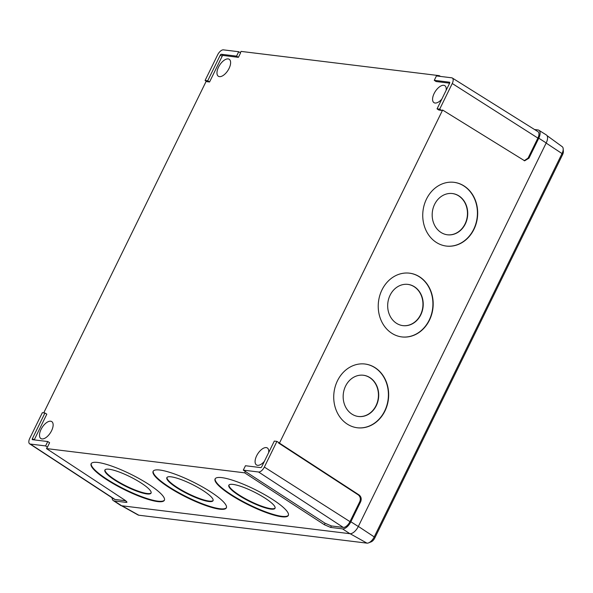 <?xml version="1.0" encoding="UTF-8"?>
<svg xmlns="http://www.w3.org/2000/svg" width="593" height="593" viewBox="0 0 593 593"><rect width="100%" height="100%" fill="white"/><g stroke="black" fill="none" stroke-linecap="round" stroke-linejoin="round"><path stroke-width="0.89" d="M275.1 508.053A25.81 5.255 26.5 0 1 271.016 508.653A25.81 5.255 26.5 0 1 244.449 498.179A25.81 5.255 26.5 0 1 228.972 485.007M233.064 484.407A25.81 5.255 26.5 0 1 260.134 495.177A25.81 5.255 26.5 0 1 275.019 508.283A25.81 5.255 26.5 0 1 270.793 509.098A25.81 5.255 26.5 0 1 243.723 498.328A25.81 5.255 26.5 0 1 228.839 485.215A25.81 5.255 26.5 0 1 233.064 484.407M213.124 500.462A25.81 5.255 26.5 0 1 209.04 501.07A25.81 5.255 26.5 0 1 182.474 490.589A25.81 5.255 26.5 0 1 166.996 477.424M171.088 476.824A25.81 5.255 26.5 0 1 198.158 487.587A25.81 5.255 26.5 0 1 213.043 500.7A25.81 5.255 26.5 0 1 208.818 501.508A25.81 5.255 26.5 0 1 181.74 490.745A25.81 5.255 26.5 0 1 166.863 477.632A25.81 5.255 26.5 0 1 171.088 476.824M151.148 492.879A25.81 5.255 26.5 0 1 147.057 493.48A25.81 5.255 26.5 0 1 120.498 483.006A25.81 5.255 26.5 0 1 105.02 469.841M109.105 469.233A25.81 5.255 26.5 0 1 136.182 480.004A25.81 5.255 26.5 0 1 151.059 493.109A25.81 5.255 26.5 0 1 146.842 493.925A25.81 5.255 26.5 0 1 119.764 483.154A25.81 5.255 26.5 0 1 104.887 470.049A25.81 5.255 26.5 0 1 109.105 469.233M221.797 477.624A40.917 8.332 26.5 0 1 264.723 494.695A40.917 8.332 26.5 0 1 288.317 515.48A40.917 8.332 26.5 0 1 281.616 516.762A40.917 8.332 26.5 0 1 238.697 499.691A40.917 8.332 26.5 0 1 215.103 478.907A40.917 8.332 26.5 0 1 221.797 477.624M288.406 515.25A40.917 8.332 26.5 0 1 281.838 516.318A40.917 8.332 26.5 0 1 239.424 499.543A40.917 8.332 26.5 0 1 215.229 478.692M159.821 470.034A40.917 8.332 26.5 0 1 202.747 487.105A40.917 8.332 26.5 0 1 226.333 507.89A40.917 8.332 26.5 0 1 219.64 509.179A40.917 8.332 26.5 0 1 176.714 492.108A40.917 8.332 26.5 0 1 153.127 471.324A40.917 8.332 26.5 0 1 159.821 470.034M226.43 507.66A40.917 8.332 26.5 0 1 219.862 508.735A40.917 8.332 26.5 0 1 177.448 491.953A40.917 8.332 26.5 0 1 153.253 471.109M97.845 462.451A40.917 8.332 26.5 0 1 140.763 479.522A40.917 8.332 26.5 0 1 164.357 500.307A40.917 8.332 26.5 0 1 157.664 501.589A40.917 8.332 26.5 0 1 114.738 484.518A40.917 8.332 26.5 0 1 91.144 463.733A40.917 8.332 26.5 0 1 97.845 462.451M164.454 500.077A40.917 8.332 26.5 0 1 157.886 501.152A40.917 8.332 26.5 0 1 115.472 484.37A40.917 8.332 26.5 0 1 91.27 463.526M452.214 193.518A20.777 17.738 -83.4 0 1 465.053 223.924A20.777 17.738 -83.4 0 1 447.426 234.791M434.595 204.377A20.777 17.738 -83.4 0 1 452.348 193.533A20.777 17.738 -83.4 0 1 465.312 223.954A20.777 17.738 -83.4 0 1 447.559 234.806A20.777 17.738 -83.4 0 1 434.595 204.377M407.71 284.366A20.777 17.738 -83.4 0 1 420.541 314.779A20.777 17.738 -83.4 0 1 402.921 325.639M390.09 295.232A20.777 17.738 -83.4 0 1 407.836 284.381A20.777 17.738 -83.4 0 1 420.8 314.809A20.777 17.738 -83.4 0 1 403.055 325.653A20.777 17.738 -83.4 0 1 390.09 295.232M363.198 375.221A20.777 17.738 -83.4 0 1 376.036 405.627A20.777 17.738 -83.4 0 1 358.417 416.486M345.578 386.08A20.777 17.738 -83.4 0 1 363.331 375.236A20.777 17.738 -83.4 0 1 376.296 405.656A20.777 17.738 -83.4 0 1 358.543 416.508A20.777 17.738 -83.4 0 1 345.578 386.08M426.478 199.07A32.104 27.411 -83.4 0 1 453.912 182.31A32.104 27.411 -83.4 0 1 473.948 229.328A32.104 27.411 -83.4 0 1 446.514 246.088A32.104 27.411 -83.4 0 1 426.478 199.07M453.778 182.296A32.104 27.411 -83.4 0 1 473.688 229.298A32.104 27.411 -83.4 0 1 446.381 246.073M381.966 289.925A32.104 27.411 -83.4 0 1 409.407 273.158A32.104 27.411 -83.4 0 1 429.443 320.176A32.104 27.411 -83.4 0 1 402.01 336.943A32.104 27.411 -83.4 0 1 381.966 289.925M409.274 273.143A32.104 27.411 -83.4 0 1 429.184 320.146A32.104 27.411 -83.4 0 1 401.876 336.928M337.461 380.773A32.104 27.411 -83.4 0 1 364.895 364.006A32.104 27.411 -83.4 0 1 384.931 411.023A32.104 27.411 -83.4 0 1 357.497 427.79A32.104 27.411 -83.4 0 1 337.461 380.773M364.769 363.991A32.104 27.411 -83.4 0 1 384.672 410.993A32.104 27.411 -83.4 0 1 357.371 427.775M219.454 76.638A10.074 4.922 -57.4 0 0 228.535 69.433A10.074 4.922 -57.4 0 0 229.232 59.293A10.074 4.922 -57.4 0 0 228.142 58.915A10.074 4.922 -57.4 0 0 219.054 66.112A10.074 4.922 -57.4 0 0 218.365 76.26A10.074 4.922 -57.4 0 0 219.454 76.638M446.129 90.344A10.074 4.922 -57.4 0 0 444.832 85.681A10.074 4.922 -57.4 0 0 443.742 85.303A10.074 4.922 -57.4 0 0 434.662 92.501A10.074 4.922 -57.4 0 0 433.965 102.648A10.074 4.922 -57.4 0 0 435.054 103.026A10.074 4.922 -57.4 0 0 441.837 99.105M41.97 438.931A10.074 4.922 -57.4 0 0 51.05 431.734A10.074 4.922 -57.4 0 0 51.739 421.586A10.074 4.922 -57.4 0 0 50.65 421.208A10.074 4.922 -57.4 0 0 41.569 428.413A10.074 4.922 -57.4 0 0 40.88 438.553A10.074 4.922 -57.4 0 0 41.97 438.931M268.644 452.637A10.074 4.922 -57.4 0 0 267.347 447.974A10.074 4.922 -57.4 0 0 266.257 447.596A10.074 4.922 -57.4 0 0 257.169 454.801A10.074 4.922 -57.4 0 0 256.48 464.942A10.074 4.922 -57.4 0 0 257.57 465.32A10.074 4.922 -57.4 0 0 264.352 461.398M258.578 471.998A6.041 2.95 -57.4 0 0 264.345 467.069L276.916 441.4L274.307 441.081L261.728 466.75A1.045 0.511 122.6 0 1 260.727 467.603L245.458 465.735L243.3 470.13L258.578 471.998L343.251 527.399A7.049 3.447 -57.4 0 0 349.981 521.647L359.773 501.671C360.84 498.869 360.336 496.6 358.254 494.881L359.128 494.992C361.211 496.712 361.715 498.972 360.648 501.774L359.773 501.671M243.3 470.13L325.075 523.234L331.361 525.947L343.251 527.399M276.916 441.4L278.792 442.571L278.577 443.015L358.254 494.881M29.754 438.36A6.041 2.95 -57.4 0 0 29.65 443.823A6.041 2.95 -57.4 0 0 30.317 444.061L45.594 445.929L47.744 441.54L32.467 439.665A1.045 0.511 122.6 0 1 32.356 439.628A1.045 0.511 122.6 0 1 32.37 438.679L44.949 413.01L42.333 412.691L29.754 438.36M44.949 413.01L46.817 414.181L34.231 439.865A1.023 0.504 122.6 0 0 34.224 439.88M47.744 441.54L49.612 442.704L47.44 447.137L45.594 445.929M223.428 49.864A6.041 2.95 -57.4 0 0 217.661 54.793L205.089 80.463L207.706 80.781L220.277 55.112A1.045 0.511 122.6 0 1 221.278 54.26L236.555 56.127L238.705 51.732L223.428 49.864M236.555 56.127L238.408 57.336L240.58 52.903L238.705 51.732M207.706 80.781L209.559 81.99L222.138 56.298A1.023 0.504 122.6 0 1 223.116 55.46L238.408 57.336M205.089 80.463L206.92 81.664L209.559 81.99M439.68 109.171L452.251 83.502A6.041 2.95 -57.4 0 0 452.333 78.024A6.041 2.95 -57.4 0 0 451.696 77.802L436.418 75.934L434.269 80.329L449.538 82.197A1.045 0.511 122.6 0 1 449.657 82.234A1.045 0.511 122.6 0 1 449.635 83.183L437.063 108.853L439.68 109.171L441.533 110.38L442.623 110.046L524.649 160.799L528.978 158.168L538.77 138.191A8.725 4.262 -57.4 0 0 538.889 130.275A8.725 4.262 -57.4 0 0 537.962 129.949L534.56 129.533M437.063 108.853L438.894 110.053L441.533 110.38M434.269 80.329L436.092 81.53L449.635 83.183M524.219 160.718L528.104 158.064L537.888 138.08A7.049 3.447 -57.4 0 0 537.984 131.683L452.333 78.024M47.44 447.137L46.462 448.575L125.145 500.329L126.984 502.234L126.161 502.39L114.264 500.937A8.725 4.262 122.6 0 1 113.307 500.596A8.725 4.262 122.6 0 1 112.114 497.809M331.361 525.947L330.635 527.422L324.349 524.709L325.075 523.234M440.495 76.43L439.25 75.652L438.961 76.245M240.365 52.77L241.032 51.398L439.25 75.652M330.635 527.422L342.532 528.874A8.725 4.262 -57.4 0 0 350.863 521.758L360.648 501.774M245.398 471.368L244.672 472.836L324.349 524.709M359.128 494.992L279.451 443.119L278.577 443.015M29.65 443.823L114.212 499.187A7.049 3.447 -57.4 0 0 114.99 499.462L125.805 500.788M538.889 130.275L546.338 134.937A8.813 4.307 122.6 0 1 546.212 142.935L358.305 526.502A8.813 4.307 122.6 0 1 349.892 533.693L121.632 505.755A8.813 4.307 122.6 0 1 120.661 505.406L113.307 500.596M43.734 412.861L206.216 81.204M442.623 110.046L279.451 443.119M244.672 472.836L46.462 448.575M121.55 505.747L138.073 514.983A7.635 3.728 -57.4 0 0 138.806 515.213L366.941 543.136A7.635 3.728 -57.4 0 0 368.579 542.869A7.635 3.728 -57.4 0 0 374.227 536.91L562.023 153.565A7.635 3.728 -57.4 0 0 563.194 148.873A7.635 3.728 -57.4 0 0 562.238 146.708L547.02 135.619M563.194 148.873L563.35 151.586A4.974 2.431 122.6 0 1 562.587 154.64L374.791 537.992A4.974 2.431 122.6 0 1 371.107 541.876L368.579 542.869M32.37 438.679L34.231 439.865M221.278 54.26L223.116 55.46M220.277 55.112L222.138 56.298M528.104 158.064L528.978 158.168M126.161 502.39L126.606 501.478M452.251 83.502L537.888 138.08M264.345 467.069L349.981 521.647M30.317 444.061L114.99 499.462M538.77 138.191L546.212 142.935M342.532 528.874L349.892 533.693M350.863 521.758L358.305 526.502M114.264 500.937L121.632 505.755M374.791 537.992L374.227 536.91L358.35 526.421M562.587 154.64L562.023 153.565L546.146 143.076M138.806 515.213L122.017 505.799M366.941 543.136L350.122 533.715"/></g></svg>
